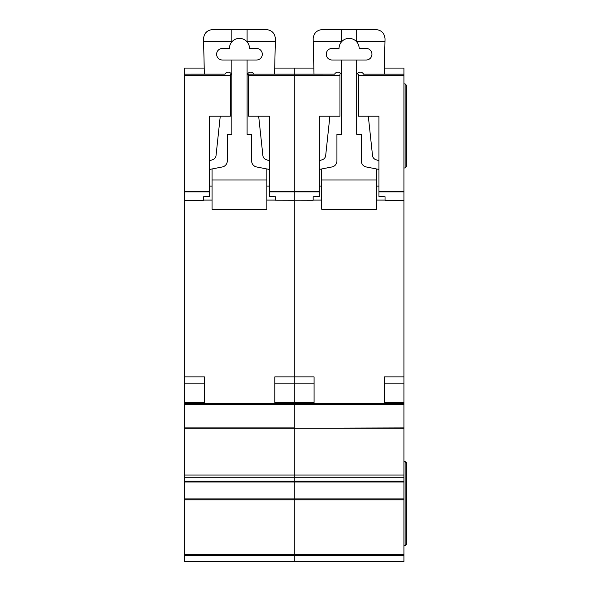 <?xml version="1.0" encoding="UTF-8"?>
<svg xmlns="http://www.w3.org/2000/svg" width="591" height="591" viewBox="0 0 591 591"><rect width="100%" height="100%" fill="white"/><g stroke="black" fill="none" stroke-linecap="round" stroke-linejoin="round"><path stroke-width="0.89" d="M184.643 68.076L204.213 68.076L184.643 68.083L184.643 74.163L204.36 74.156L203.526 38.688C204.109 33.177 207.153 30.134 212.664 29.55L266.26 29.55C271.867 30.163 274.918 33.281 275.399 38.903L274.564 74.163L294.281 74.156L294.281 191.876L294.281 191.314L319.258 191.314L319.258 196.456L313.164 196.737L313.164 200.253L294.281 200.201L294.281 403.69L184.643 403.69L184.643 561.45L294.281 561.45L294.281 554.365L294.281 555.355L184.643 555.355M256.516 48.432A5.784 5.784 0 0 1 262.301 54.217A5.784 5.784 0 0 1 256.516 60.009L222.408 60.009A5.784 5.784 0 0 1 216.624 54.217A5.784 5.784 0 0 1 222.408 48.432L229.411 48.432A10.047 10.047 0 0 1 247.075 41.872A10.047 10.047 0 0 1 249.513 48.432L256.516 48.432M220.258 116.191L216.04 155.573A4.876 4.876 0 0 1 212.745 159.673L209.613 160.73M184.643 403.69L184.643 74.163L225.001 74.156A3.627 3.627 0 0 1 231.849 75.811M209.613 169.44L222.356 166.95A6.095 6.095 0 0 0 227.276 160.974L227.276 134.32L231.849 134.32L231.849 60.009M212.051 200.098L203.526 200.098M266.873 200.098L275.399 200.098M247.075 60.009L247.075 134.32L251.648 134.32L251.648 160.974A6.095 6.095 0 0 0 256.568 166.95L269.311 169.44M247.075 75.811A3.627 3.627 0 0 1 253.931 74.163M269.311 160.73L266.179 159.673A4.876 4.876 0 0 1 262.884 155.573L258.666 116.191M212.051 168.96L212.051 179.996L266.873 179.996L266.873 168.96M247.075 29.55L247.075 41.872M231.849 29.55L231.849 41.872M203.592 41.732L231.849 41.732M266.873 179.996L266.873 209.236L212.051 209.236L212.051 179.996M212.051 186.091L209.613 186.091M269.311 186.091L266.873 186.091M247.075 41.732L275.332 41.732M274.793 402.471L274.793 383.167L294.281 383.167L294.281 402.471L274.793 402.471L274.793 376.888L294.281 376.888L294.281 200.253L275.399 200.201L294.281 200.201L294.281 191.876L294.281 200.201L313.164 200.201M403.919 404.281L294.281 404.281L294.281 428.224L403.919 427.914L403.919 403.69L294.281 403.69L294.281 427.914L184.643 427.914M403.919 428.224L294.281 428.224L294.281 477.277L294.281 475.053L403.919 475.053L403.919 427.914M184.643 481.983L403.919 481.983L403.919 481.207L294.281 481.207L294.281 477.277L294.281 481.983L294.281 481.207L184.643 481.207M403.919 481.983L403.919 498.893L294.281 498.893L294.281 481.983L294.281 499.809L294.281 498.893L184.643 498.893M403.919 499.809L294.281 499.809L294.281 554.365L403.919 554.365L403.919 498.893M356.713 41.732L384.97 41.732L385.037 38.903C384.556 33.281 381.513 30.163 375.906 29.55L322.302 29.55C316.791 30.134 313.747 33.177 313.164 38.688L313.998 74.163L294.281 74.156L294.281 68.083L274.712 68.083L294.281 68.076L294.281 191.314L269.311 191.314L269.311 116.191L248.597 116.191L248.597 74.163L334.639 74.156M319.258 191.876L269.311 191.876L269.311 196.456L275.399 196.737L275.399 200.201M253.923 74.156L248.597 74.163M269.311 191.876L269.311 191.314M184.643 376.888L204.442 376.888L204.442 402.471L204.442 383.167L184.643 383.167M184.643 402.471L204.442 402.471M230.327 74.163L230.327 116.191L209.613 116.191L209.613 196.456L203.526 196.737L203.526 200.253L184.643 200.253M366.154 48.432A5.784 5.784 0 0 1 371.946 54.217A5.784 5.784 0 0 1 366.154 60.009L332.046 60.009A5.784 5.784 0 0 1 326.262 54.217A5.784 5.784 0 0 1 332.046 48.432L339.049 48.432A10.047 10.047 0 0 1 356.713 41.872A10.047 10.047 0 0 1 359.151 48.432L366.154 48.432M329.896 116.191L325.678 155.573A4.876 4.876 0 0 1 322.39 159.673L319.258 160.73M334.632 74.163A3.627 3.627 0 0 1 341.487 75.811M319.258 169.44L331.994 166.95A6.095 6.095 0 0 0 336.922 160.974L336.922 134.32L341.487 134.32L341.487 60.009M321.689 200.098L313.164 200.098M376.511 200.098L385.037 200.098M356.713 60.009L356.713 134.32L361.286 134.32L361.286 160.974A6.095 6.095 0 0 0 366.206 166.95L378.949 169.44M356.713 75.811A3.627 3.627 0 0 1 363.568 74.163L403.919 74.163L403.919 403.69M378.949 160.73L375.817 159.673A4.876 4.876 0 0 1 372.522 155.573L368.311 116.191M384.97 41.732L384.209 74.163L403.919 74.163L403.919 68.076L384.349 68.083L403.919 68.076M321.689 168.96L321.689 179.996L376.511 179.996L376.511 168.96M356.713 29.55L356.713 41.872M341.487 29.55L341.487 41.872M313.23 41.732L341.487 41.732M376.511 179.996L376.511 209.236L321.689 209.236L321.689 179.996M321.689 186.091L319.258 186.091M378.949 186.091L376.511 186.091M403.919 555.355L294.281 555.355L294.281 561.45L403.919 561.45L403.919 554.365M184.643 499.809L294.281 499.809L294.281 554.365L184.643 554.365M184.643 428.224L294.281 428.224L294.281 475.053L184.643 475.053M314.08 402.471L314.08 383.167L294.281 383.167L294.281 376.888L314.08 376.888L314.08 402.471L294.281 402.471L294.281 403.69M403.919 481.207L403.919 475.053M403.919 461.556L405.138 461.556L406.357 462.775L406.106 462.036M403.919 545.611L405.138 545.611L406.357 544.392L406.357 462.775M403.919 83.907L405.138 83.907L406.357 85.126L406.357 166.751L405.138 167.97L406.357 166.751M403.919 167.97L405.138 167.97L405.138 83.907M403.919 402.471L384.431 402.471L384.431 383.167L403.919 383.167M384.431 402.471L384.431 376.888L403.919 376.888M403.919 200.253L385.037 200.253L385.037 196.737L378.949 196.456L378.949 191.314L403.919 191.314M358.235 74.163L358.235 116.191L378.949 116.191L378.949 191.314M294.281 68.083L313.851 68.083L294.281 68.076M405.138 461.556L405.138 545.611L406.357 544.392M339.965 74.163L339.965 116.191L319.258 116.191L319.258 191.314M294.281 404.281L184.643 404.281M339.965 75.382L248.597 75.382M184.643 477.277L403.919 477.277M184.643 200.201L203.526 200.201M184.643 191.876L209.613 191.876M184.643 191.314L209.613 191.314M184.643 75.382L230.327 75.382M385.037 200.201L403.919 200.201M403.919 191.876L378.949 191.876M403.919 75.382L358.235 75.382"/></g></svg>

